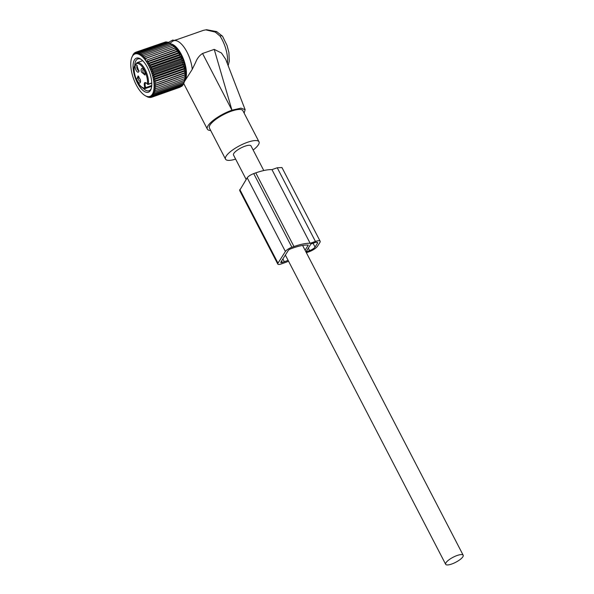 <?xml version="1.0" encoding="UTF-8"?>
<svg xmlns="http://www.w3.org/2000/svg" width="594" height="594" viewBox="0 0 594 594"><rect width="100%" height="100%" fill="white"/><g stroke="black" fill="none" stroke-linecap="round" stroke-linejoin="round"><path stroke-width="0.89" d="M168.369 42.426L172.602 40.132L173.062 41.038M173.626 40.793L173.121 40.013L172.602 40.132M173.552 40.57L177.235 39.523M169.988 43.214L172.557 41.35A22.141 9.393 70.7 0 1 173.611 40.793A22.141 9.393 70.7 0 1 175.289 40.57A22.141 9.393 70.7 0 1 192.263 69.305L184.845 80.947A20.53 8.71 70.7 0 1 184.459 81.482M171.324 44.023A20.53 8.71 70.7 0 1 183.791 59.987A20.53 8.71 70.7 0 1 184.845 80.947L184.415 81.616M244.149 113.15L245.129 109.675L225.727 59.363L221.473 53L214.234 49.384L202.554 53.475C199.45 55.472 197.141 58.435 195.626 62.377L192.263 69.305M222.542 36.241A3.854 1.775 -33.4 0 0 220.003 36.048L215.288 32.091L216.624 31.579L222.542 36.241L227.064 45.53L228.905 52.532L229.291 61.204L228.141 65.615M205.821 29.863L203.512 30.309L205.821 29.863L215.288 32.091M202.554 53.475L231.957 110.194A21.176 6.088 152.6 0 0 222.564 114.36A21.176 6.088 152.6 0 0 207.336 129.106A21.176 6.088 152.6 0 0 210.684 130.494M231.957 110.194L214.234 49.384M245.129 109.675L240.956 108.145L232.165 110.128M253.148 150.022A18.852 5.413 152.6 0 0 258.999 141.788L242.872 110.684A18.852 5.413 152.6 0 0 222.958 114.909A18.852 5.413 152.6 0 0 209.407 128.029L225.527 159.14A18.852 5.413 152.6 0 0 235.625 159.103M258.999 141.788A18.852 5.413 152.6 0 0 239.085 146.02A18.852 5.413 152.6 0 0 225.527 159.14M147.936 84.2L148.389 84.162A13.595 5.769 70.7 0 0 145.033 69.364A13.595 5.769 70.7 0 0 136.954 62.704L134.303 66.446C132.395 74.005 139.776 90.088 145.612 88.461A0.72 0.653 77.3 0 1 144.832 87.971A12.875 5.465 70.7 0 1 137.058 80.836A12.875 5.465 70.7 0 1 134.393 66.81A12.875 5.465 70.7 0 1 142.345 66.944A12.875 5.465 70.7 0 1 147.409 83.925A0.72 0.505 7.6 0 0 148.389 84.162L151.774 82.974M151.76 85.477L144.832 87.971C143.57 82.529 144.431 81.185 147.409 83.925L145.879 82.826A4.091 1.737 -109.3 0 0 145.716 87.593L145.693 88.439A0.72 0.72 0 0 1 145.619 88.454A0.72 0.653 77.3 0 0 145.679 88.439L151.685 86.338L145.708 88.432M140.266 79.499L138.12 75.928L136.776 79.284A3.854 1.634 70.7 0 0 138.64 82.648A3.854 1.634 70.7 0 0 140.37 82.351A3.854 1.634 70.7 0 0 140.266 79.499M138.105 72.26L138.966 71.54L136.717 65.125L136.137 64.917A3.854 1.634 70.7 0 0 135.38 68.481A3.854 1.634 70.7 0 0 138.105 72.26M141.402 72L144.995 75.059L144.891 72.216A3.854 1.634 70.7 0 0 142.746 68.644A3.854 1.634 70.7 0 0 141.402 72M138.773 76.507A2.651 1.121 -109.3 0 0 138.669 76.529A2.651 1.121 -109.3 0 0 138.35 78.957A2.651 1.121 70.7 0 0 140.422 81.526A2.651 1.121 70.7 0 0 140.518 81.482M137.37 65.704A2.651 1.121 70.7 0 0 137.273 65.726A2.651 1.121 70.7 0 0 137.014 68.377A2.651 1.121 70.7 0 0 138.825 70.753A2.651 1.121 -109.3 0 0 139.026 70.723A2.651 1.121 -109.3 0 0 139.115 70.679M143.399 69.223A2.651 1.121 70.7 0 0 143.303 69.246A2.651 1.121 70.7 0 0 142.976 71.674A2.651 1.121 -109.3 0 0 145.047 74.243A2.651 1.121 -109.3 0 0 145.144 74.198M185.18 72.973L154.262 83.813L155.97 84.927L184.838 74.807L185.18 72.973L184.675 72.758L154.262 83.813M185.269 74.874L154.351 85.714L156.007 86.88L184.875 76.752L185.269 74.874L184.838 74.807M154.351 85.714L155.97 84.927M175.43 47.854L144.513 58.695L145.04 56.764L143.369 57.395L143.822 55.48L142.211 56.274L142.612 54.388L141.06 55.324L141.402 53.49L139.924 54.566L140.214 52.799L169.082 42.679L174.287 46.555L179.73 54.485L179.544 55.339L181.564 58.435L181.393 59.571L182.365 60.506L182.195 61.769L183.078 62.608L182.9 63.996L183.709 64.731L183.509 66.231L184.229 66.847L184.4 70.634L184.972 70.99L154.054 81.831L155.806 82.878M154.054 81.831L155.531 80.754L184.4 70.634M184.66 68.941L153.735 79.782L155.531 80.754M153.735 79.782L155.145 78.571L184.014 68.451M184.229 66.847L153.311 77.688L155.145 78.571M153.311 77.688L154.64 76.351L183.509 66.231M183.709 64.731L152.784 75.572L154.64 76.351M152.784 75.572L154.039 74.116L182.9 63.996M183.078 62.608L152.161 73.456L154.039 74.116M152.161 73.456L153.326 71.889L182.195 61.769M182.365 60.506L151.44 71.347L153.326 71.889M151.44 71.347L152.524 69.691L181.393 59.571M181.564 58.435L150.638 69.275L152.524 69.691M150.638 69.275L151.641 67.538L180.509 57.418M180.68 56.423L149.762 67.263L151.641 67.538M149.762 67.263L150.676 65.459L179.544 55.339M179.73 54.485L148.812 65.325L150.676 65.459M148.812 65.325L149.643 63.469L178.512 53.341M178.72 52.643L147.802 63.484L149.643 63.469M147.802 63.484L148.552 61.583L177.42 51.463M177.658 50.913L146.74 61.754L148.552 61.583M146.74 61.754L147.416 59.831L176.284 49.703M176.559 49.317L147.416 59.831M145.641 60.157L146.235 58.212L175.104 48.092M144.513 58.695L146.235 58.212M131.727 57.67L133.427 53.995L133.249 54.99L134.162 53.178L133.999 54.314L134.994 52.576L134.831 53.839L135.915 52.183L135.736 53.571L136.902 52.012L136.709 53.512L137.957 52.057L137.734 53.66L139.063 52.324L138.81 54.009L140.214 52.799M134.66 54.099A22.49 9.541 70.7 0 1 151.143 71.243A22.49 9.541 70.7 0 1 150.2 96.273A22.49 9.541 70.7 0 1 144.788 95.419A22.49 9.541 70.7 0 1 133.427 78.341A22.49 9.541 70.7 0 1 131.638 57.915A22.49 9.541 70.7 0 1 134.66 54.099M145.248 95.701L148.158 97.23L147.438 96.607L149.265 97.49L148.463 96.755L150.319 97.535L149.436 96.696L151.307 97.364L150.341 96.428L152.227 96.971L181.319 86.457M184.875 76.752L154.336 87.511L155.925 88.706L154.202 89.189L155.725 90.407L153.957 90.734L155.413 91.959L153.601 92.129L154.982 93.34L153.141 93.355L154.44 94.543L152.576 94.409L153.801 95.552L151.923 95.278L153.059 96.369L151.173 95.953L152.227 96.971M154.336 87.511L156.007 86.88M185.254 76.671L183.85 83.219L154.982 93.34M183.776 83.242L183.308 84.422L154.44 94.543M183.086 84.496L182.67 85.432L153.801 95.552M182.269 85.573L181.927 86.249L153.059 96.369M184.103 82.507L184.957 80.064A21.132 8.962 -109.3 0 0 183.279 60.87A21.132 8.962 -109.3 0 0 172.602 44.825L170.567 43.548M165.028 42.152L135.915 52.183M166.313 42.115L165.771 41.892L136.902 52.012M167.612 42.308L166.825 41.936L137.957 52.057M168.934 42.731L167.931 42.196L139.063 52.324M170.842 43.726L170.27 43.369L141.402 53.49M184.972 70.99L184.675 72.758M145.04 56.764L173.908 46.644M143.822 55.48L172.691 45.359M142.612 54.388L171.48 44.268M134.994 52.576L135.855 52.279M136.189 58.264A18.05 7.655 -109.3 0 0 135.432 78.356A18.05 7.655 -109.3 0 0 148.671 92.115A18.05 7.655 -109.3 0 0 151.091 89.048A18.05 7.655 -109.3 0 0 149.658 72.654A18.05 7.655 -109.3 0 0 140.54 58.955A18.05 7.655 -109.3 0 0 136.189 58.264M155.413 91.959L184.281 81.831M155.725 90.407L184.593 80.287M155.925 88.706L184.793 78.586M180.234 87.147L151.307 97.364M134.162 53.178L134.771 52.97M133.427 53.995L133.821 53.854M149.265 97.49L149.777 97.312M150.319 97.535L151.062 97.275M141.127 59.355A16.847 7.143 -109.3 0 0 137.882 58.932A16.847 7.143 -109.3 0 0 137.637 59.029A16.847 7.143 -109.3 0 0 134.771 64.946M142.842 87.971A16.847 7.143 -109.3 0 0 149.035 90.726A16.847 7.143 -109.3 0 0 149.28 90.622A16.847 7.143 -109.3 0 0 151.299 88.365M288.558 261.219A34.898 10.024 -27.4 0 1 283.39 263.194L281.333 263.914A5.777 1.663 -27.4 0 1 277.792 264.078A5.777 1.663 -27.4 0 1 277.985 263.149L285.387 251.492A5.777 1.663 -27.4 0 1 291.914 247.26L293.971 246.54A34.898 10.024 -27.4 0 1 310.15 243.295L271.963 169.624L277.242 167.768L281.964 167.56L320.151 241.231A7.7 2.213 -27.4 0 1 319.899 242.463L317.515 246.213A7.7 2.213 -27.4 0 1 308.821 251.856L306.378 252.71M310.15 243.295L315.429 241.446A7.7 2.213 -27.4 0 1 320.151 241.231M305.078 250.2L308.301 245.114A31.527 9.059 -27.4 0 0 293.042 247.995L290.986 248.723A2.406 0.691 -27.4 0 0 288.268 250.482L280.865 262.14A2.406 0.691 -27.4 0 0 280.784 262.526A2.406 0.691 -27.4 0 0 282.261 262.459L284.318 261.739L282.885 258.969M288.09 260.313A31.527 9.059 -27.4 0 1 284.318 261.739M305.94 251.863L310.937 243.993L314.634 242.694A4.811 1.381 -27.4 0 1 317.59 242.56A4.811 1.381 -27.4 0 1 317.426 243.332L316.862 242.248M305.947 251.886L309.615 250.601A4.811 1.381 -27.4 0 0 315.05 247.082L317.426 243.332M239.62 190.436L247.201 177.814C248.24 176.314 250.416 174.903 253.72 173.589L255.776 172.869A34.898 10.024 -27.4 0 1 271.963 169.624M263.781 170.537L251.024 145.924A9.868 2.836 152.6 0 0 244.973 146.198A9.868 2.836 152.6 0 0 233.501 155.004L246.168 179.44M451.715 564.025A9.868 2.836 152.6 0 0 463.179 555.219A9.868 2.836 152.6 0 0 457.135 555.494A9.868 2.836 152.6 0 0 445.663 564.3A9.868 2.836 152.6 0 0 451.715 564.025M220.003 36.048A22.141 9.393 70.7 0 1 227.376 63.632M151.782 83.153L148.262 84.385A0.72 0.72 0 0 1 147.423 84.11L147.824 84.177M315.05 247.082L313.06 243.243M309.615 250.601L308.323 248.106M282.261 262.459L281.541 261.07M285.387 251.492L247.201 177.814M291.914 247.26L253.72 173.589M277.985 263.149L239.798 189.479M315.429 241.446L277.242 167.768M293.971 246.54L255.776 172.869M183.687 83.479L207.336 129.106M206.504 29.7L216.624 31.579M173.121 40.013L173.7 40.763M173.611 40.793L203.512 30.309M136.954 62.704L142.679 60.692M144.788 95.419L145.523 95.879M131.638 57.915L131.987 56.92M277.792 264.078L239.605 190.407M302.606 245.433L463.179 555.219M285.365 255.056L445.663 564.3"/></g></svg>
